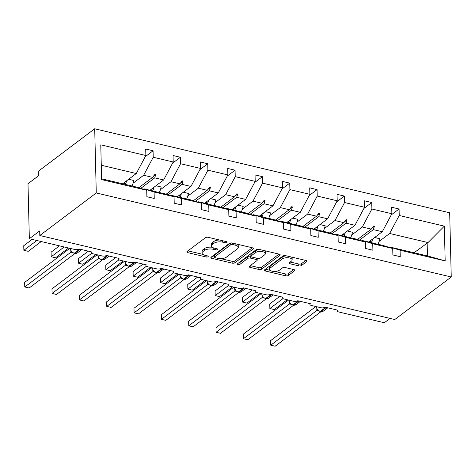 <?xml version="1.0" encoding="UTF-8"?>
<svg xmlns="http://www.w3.org/2000/svg" width="475" height="475" viewBox="0 0 475 475"><rect width="100%" height="100%" fill="white"/><g stroke="black" fill="none" stroke-linecap="round" stroke-linejoin="round"><path stroke-width="0.71" d="M226.955 242.476A1.401 0.606 178.6 0 0 227.151 242.155A1.401 0.606 178.6 0 0 226.462 241.656L208.187 237.328A2.001 0.867 178.6 0 0 205.455 237.69L187.15 251.483A2.001 0.867 178.6 0 0 186.871 251.94A2.001 0.867 178.6 0 0 187.851 252.658L206.126 256.981A1.401 0.606 178.6 0 0 208.044 256.732A1.401 0.606 178.6 0 0 208.234 256.411A1.401 0.606 178.6 0 0 207.551 255.912L205.182 255.348A6.395 2.773 178.6 0 1 202.047 253.056A6.395 2.773 178.6 0 1 202.938 251.596L204.458 250.444A6.395 2.773 178.6 0 1 213.216 249.298L215.585 249.856A1.401 0.606 178.6 0 0 217.497 249.607A1.401 0.606 178.6 0 0 217.692 249.286A1.401 0.606 178.6 0 0 217.004 248.781L214.641 248.223A6.395 2.773 178.6 0 1 211.5 245.925A6.395 2.773 178.6 0 1 212.39 244.471L213.916 243.319A6.395 2.773 178.6 0 1 222.674 242.167L225.037 242.731A1.401 0.606 178.6 0 0 226.955 242.476M298.793 265.875A2.001 0.867 178.6 0 0 301.53 265.513L306.666 261.642A2.001 0.867 178.6 0 0 306.945 261.191A2.001 0.867 178.6 0 0 305.959 260.472L285.665 255.669A2.001 0.867 178.6 0 0 282.928 256.025L264.628 269.824A2.001 0.867 178.6 0 0 264.349 270.275A2.001 0.867 178.6 0 0 265.329 270.993L285.623 275.797A2.001 0.867 178.6 0 0 288.361 275.441L294.565 270.762A2.001 0.867 178.6 0 0 294.844 270.311A2.001 0.867 178.6 0 0 293.859 269.592L285.178 267.532A2.001 0.867 178.6 0 0 282.441 267.894L279.365 270.21A5.344 2.316 178.6 0 1 273.38 271.391A5.344 2.316 178.6 0 1 269.42 269.254A5.344 2.316 178.6 0 1 270.162 268.037L282.209 258.952A5.344 2.316 178.6 0 1 288.194 257.777A5.344 2.316 178.6 0 1 292.155 259.914A5.344 2.316 178.6 0 1 291.413 261.131L289.406 262.645A2.001 0.867 178.6 0 0 289.127 263.103A2.001 0.867 178.6 0 0 290.106 263.821L298.793 265.875L298.745 264.041A2.001 0.867 178.6 0 0 301.483 263.678L305.793 260.431M96.271 192.957L451.25 276.973L449.683 212.782L94.703 128.767L96.271 192.957L39.811 235.505L39.698 230.921L29.343 238.729L74.896 249.512A3.052 1.324 178.6 0 0 79.082 248.959L91.693 251.946A3.052 1.324 -1.4 0 0 91.271 252.647A3.052 1.324 -1.4 0 0 92.768 253.739L102.232 255.977A3.052 1.324 178.6 0 0 106.412 255.431L119.029 258.418A3.052 1.324 -1.4 0 0 118.602 259.113A3.052 1.324 -1.4 0 0 120.104 260.211L129.562 262.449A3.052 1.324 178.6 0 0 133.742 261.897L146.359 264.884A3.052 1.324 -1.4 0 0 145.938 265.584A3.052 1.324 -1.4 0 0 147.434 266.677L156.898 268.915A3.052 1.324 178.6 0 0 161.078 268.369L173.696 271.356A3.052 1.324 -1.4 0 0 173.268 272.05A3.052 1.324 -1.4 0 0 174.77 273.149L184.229 275.387A3.052 1.324 178.6 0 0 188.409 274.835L201.026 277.822A3.052 1.324 -1.4 0 0 200.604 278.522A3.052 1.324 -1.4 0 0 202.101 279.615L211.565 281.853A3.052 1.324 178.6 0 0 215.745 281.307L228.362 284.293A3.052 1.324 -1.4 0 0 227.935 284.988A3.052 1.324 -1.4 0 0 229.437 286.087L238.895 288.325A3.052 1.324 178.6 0 0 243.075 287.779L255.692 290.759A3.052 1.324 -1.4 0 0 255.271 291.46A3.052 1.324 -1.4 0 0 256.767 292.553L266.232 294.797A3.052 1.324 178.6 0 0 270.412 294.245L283.029 297.231A3.052 1.324 -1.4 0 0 282.601 297.926A3.052 1.324 -1.4 0 0 284.098 299.024L293.562 301.263A3.052 1.324 178.6 0 0 297.742 300.717L310.359 303.697A3.052 1.324 -1.4 0 0 309.932 304.398A3.052 1.324 -1.4 0 0 311.434 305.49L320.892 307.735A3.052 1.324 178.6 0 0 325.078 307.183L337.695 310.169A3.052 1.324 -1.4 0 0 337.268 310.864A3.052 1.324 -1.4 0 0 338.764 311.962L384.322 322.745L390.076 318.404M451.25 276.973L394.79 319.521L39.811 235.505M253.175 248.983A2.001 0.867 178.6 0 0 253.454 248.532A2.001 0.867 178.6 0 0 252.474 247.813L232.18 243.01A2.001 0.867 178.6 0 0 229.443 243.366L211.143 257.165A2.001 0.867 178.6 0 0 210.864 257.616A2.001 0.867 178.6 0 0 211.844 258.335L232.138 263.138A2.001 0.867 178.6 0 0 234.876 262.782L253.175 248.983L253.157 248.087M258.923 249.339L279.217 254.143A2.001 0.867 178.6 0 1 280.197 254.861A2.001 0.867 178.6 0 1 279.923 255.312L261.618 269.111A2.001 0.867 178.6 0 1 258.881 269.467L250.194 267.413A2.001 0.867 178.6 0 1 249.215 266.695A2.001 0.867 178.6 0 1 249.494 266.238L256.916 260.644A2.001 0.867 178.6 0 0 257.195 260.187A2.001 0.867 178.6 0 0 256.215 259.469L250.45 258.109A2.001 0.867 178.6 0 0 247.713 258.465L239.988 264.29A1.401 0.606 178.6 0 1 238.42 264.599A1.401 0.606 178.6 0 1 237.387 264.041A1.401 0.606 178.6 0 1 237.577 263.72L256.185 249.696A2.001 0.867 178.6 0 1 258.923 249.339M414.046 252.748L428.022 242.565L444.327 226.148L445.176 260.9L400.081 250.23L400.235 256.69L392.878 254.95L392.718 248.484L382.618 245.314L373.593 243.289M391.246 214.908L399.071 209.006L391.715 207.266L391.869 213.732L371.895 209.006L362.312 227.014L351.749 234.971M368.665 242.007L382.286 231.741L391.869 213.732M392.718 248.484L372.744 243.758L372.905 250.224L365.542 248.478L365.388 242.018L355.288 238.842L346.257 236.823M363.909 208.436L371.741 202.54L364.378 200.794L364.539 207.26L344.565 202.534L334.982 220.542L324.419 228.505M341.329 235.541L354.956 225.269L364.539 207.26M365.388 242.018L345.414 237.286L345.568 243.752L338.212 242.013L338.052 235.547L327.952 232.376L318.927 230.351M336.579 201.97L344.405 196.068L337.048 194.328L337.202 200.794L317.229 196.068L307.646 214.077L297.083 222.033M313.999 229.069L327.619 218.803L337.202 200.794M338.052 235.547L318.078 230.82L318.238 237.286L310.876 235.541L310.721 229.081L300.622 225.904L291.591 223.885M309.243 195.498L317.074 189.602L309.712 187.857L309.872 194.322L289.898 189.596L280.315 207.605L269.752 215.567M286.663 222.603L300.289 212.331L309.872 194.322M310.721 229.081L290.748 224.348L290.902 230.814L283.545 229.075L283.385 222.609L273.285 219.432L264.26 217.413M281.913 189.032L289.738 183.13L282.382 181.391L282.536 187.857L262.562 183.13L252.979 201.139L242.416 209.095M259.332 216.131L272.953 205.865L282.536 187.857M283.385 222.609L263.411 217.882L263.572 224.348L256.209 222.603L256.055 216.143L245.955 212.966L236.924 210.947M254.576 182.56L262.408 176.664L255.045 174.919L255.206 181.385L235.232 176.658L225.649 194.667L215.086 202.629M231.996 209.665L245.623 199.393L255.206 181.385M256.055 216.143L236.081 211.411L236.235 217.877L228.879 216.137L228.718 209.671L218.619 206.494L209.594 204.476M227.246 176.094L235.072 170.192L227.715 168.453L227.869 174.919L207.896 170.187L198.312 188.195L187.75 196.157M204.666 203.193L218.286 192.927L227.869 174.919M228.718 209.671L208.745 204.945L208.905 211.411L201.548 209.665L201.388 203.199L191.288 200.028L182.257 198.004M199.916 169.623L207.741 163.727L200.379 161.981L200.539 168.447L180.565 163.721L170.982 181.729L160.419 189.691M177.329 196.727L190.956 186.455L200.539 168.447M201.388 203.199L181.414 198.473L181.569 204.939L174.212 203.199L174.052 196.733L163.952 193.557L154.927 191.538M172.579 163.157L180.405 157.255L173.048 155.515L173.203 161.981L153.229 157.249L153.075 150.789L145.712 149.043L145.873 155.509L100.771 144.833L101.62 179.592L146.722 190.261L136.622 187.091L101.603 178.802M149.999 190.255L163.626 179.989L173.203 161.981M146.722 190.261L146.882 196.727L154.238 198.473L154.078 192.007L143.978 188.83L155.046 191.449M122.663 183.789L136.289 173.518L145.873 155.509M29.343 238.729L27.995 183.706L38.356 175.904L38.243 171.315L94.703 128.767M428.022 242.565L389.648 233.48L379.086 241.442M389.648 233.48L399.232 215.472L399.071 209.006M400.081 250.23L389.981 247.053L389.447 247.457M371.741 202.54L371.895 209.006M372.744 243.758L362.645 240.582L362.11 240.985M344.405 196.068L344.565 202.534M345.414 237.286L335.314 234.116L334.78 234.519M317.074 189.602L317.229 196.068M318.078 230.82L307.978 227.644L307.444 228.047M289.738 183.13L289.898 189.596M290.748 224.348L280.648 221.178L280.113 221.582M262.408 176.664L262.562 183.13M263.411 217.882L253.312 214.706L252.777 215.11M235.072 170.192L235.232 176.658M236.081 211.411L225.981 208.24L225.447 208.644M207.741 163.727L207.896 170.187M208.745 204.945L198.645 201.768L198.111 202.172M180.405 157.255L180.565 163.721M181.414 198.473L171.315 195.302L170.78 195.706M444.327 226.148L399.232 215.472M174.052 196.733L154.078 192.007M373.706 243.2L362.645 240.582M357.432 239.519L371.224 229.122L362.312 227.014M382.286 231.741L373.38 229.633L374.401 226.361L373.522 226.153L371.224 229.122M359.427 240.142L373.38 229.633M346.376 236.734L335.314 234.116M330.101 233.047L343.894 222.65L334.982 220.542M354.956 225.269L346.043 223.161L347.065 219.889L346.192 219.688L343.894 222.65M332.096 233.676L346.043 223.161M319.04 230.262L307.978 227.644M302.765 226.581L316.558 216.184L307.646 214.077M327.619 218.803L318.713 216.695L319.734 213.423L318.856 213.216L316.558 216.184M304.76 227.204L318.713 216.695M291.709 223.796L280.648 221.178M275.435 220.109L289.228 209.713L280.315 207.605M300.289 212.331L291.377 210.223L292.398 206.952L291.525 206.75L289.228 209.713M277.43 220.738L291.377 210.223M264.373 217.324L253.312 214.706M248.098 213.643L261.891 203.247L252.979 201.139M272.953 205.865L264.047 203.757L265.068 200.486L264.189 200.278L261.891 203.247M250.093 214.267L264.047 203.757M237.043 210.858L225.981 208.24M220.768 207.171L234.561 196.775L225.649 194.667M245.623 199.393L236.71 197.285L237.732 194.014L236.859 193.806L234.561 196.775M222.763 207.801L236.71 197.285M209.713 204.387L198.645 201.768M193.432 200.699L207.225 190.309L198.312 188.195M218.286 192.927L209.38 190.813L210.401 187.548L209.523 187.34L207.225 190.309M195.427 201.329L209.38 190.813M182.376 197.921L171.315 195.302M166.102 194.233L179.894 183.837L170.982 181.729M190.956 186.455L182.044 184.348L183.065 181.076L182.192 180.868L179.894 183.837M168.097 194.863L182.044 184.348M143.444 189.234L143.978 188.83M138.765 187.762L152.558 177.371L143.646 175.257L133.089 183.219M163.626 179.989L154.713 177.876L155.735 174.61L154.856 174.402L152.558 177.371M140.76 188.391L154.713 177.876M143.646 175.257L153.229 157.249M145.249 156.685L153.075 150.789M136.289 173.518L101.27 165.229M445.176 260.9L428.355 256.138L389.981 247.053M427.47 255.924L427.15 242.868M153.247 176.486L155.735 174.61M180.577 182.952L183.065 181.076M207.913 189.424L210.401 187.548M235.244 195.89L237.732 194.014M262.58 202.362L265.068 200.486M289.91 208.828L292.398 206.952M317.247 215.3L319.734 213.423M344.577 221.766L347.065 219.889M371.907 228.237L374.401 226.361M219.515 240.012A6.395 2.773 178.6 0 0 213.875 241.484L213.916 243.319M211.5 245.925L211.458 244.091A6.395 2.773 178.6 0 1 212.349 242.636L213.875 241.484M212.42 247.309A6.395 2.773 178.6 0 0 204.416 248.609L204.458 250.444M202.047 253.056L202 251.222A6.395 2.773 178.6 0 1 202.89 249.761L204.416 248.609M187.975 250.865L202.908 254.398M220.768 258.626L232.091 261.303A2.001 0.867 178.6 0 0 234.828 260.947L252.308 247.772M211.969 256.542L214.468 257.135M232.649 244.53A1.401 0.606 178.6 0 0 230.731 244.779L214.67 256.892A1.401 0.606 178.6 0 0 214.474 257.207A1.401 0.606 178.6 0 0 215.157 257.711L217.651 258.299A6.395 2.773 178.6 0 0 226.409 257.153L237.393 248.876A6.395 2.773 178.6 0 0 238.284 247.416A6.395 2.773 178.6 0 0 235.143 245.118L232.649 244.53L232.613 243.111M214.474 257.207L214.427 255.372A1.401 0.606 178.6 0 1 214.623 255.057L230.69 242.945A1.401 0.606 178.6 0 0 230.69 242.945L230.731 244.779M238.284 247.416L238.236 245.581A6.395 2.773 178.6 0 0 237.375 244.239M279.051 254.101L261.577 267.277L261.618 269.111M250.319 265.62L258.839 267.633A2.001 0.867 178.6 0 0 261.577 267.277M257.195 260.187L257.147 258.353A2.001 0.867 178.6 0 0 257.141 258.281M250.901 256.393L250.408 256.274A2.001 0.867 178.6 0 0 247.671 256.631L239.94 262.455L239.988 264.29M238.836 262.776A1.401 0.606 178.6 0 0 239.94 262.455M264.617 254.838A5.344 2.316 178.6 0 0 265.365 253.62A5.344 2.316 178.6 0 0 261.398 251.483A5.344 2.316 178.6 0 0 255.419 252.664L251.174 255.865A2.001 0.867 178.6 0 0 250.895 256.316A2.001 0.867 178.6 0 0 251.875 257.034L257.634 258.4A2.001 0.867 178.6 0 0 260.371 258.038L264.617 254.838M265.365 253.62L265.317 251.786A5.344 2.316 178.6 0 0 264.634 250.687M260.021 249.595A5.344 2.316 178.6 0 0 255.372 250.83L255.419 252.664M250.895 256.316L250.848 254.481A2.001 0.867 178.6 0 1 251.127 254.03L255.372 250.83M290.231 262.022L298.745 264.041M292.155 259.914L292.113 258.079A5.344 2.316 178.6 0 0 291.519 257.052M286.621 255.894A5.344 2.316 178.6 0 0 282.168 257.118L282.209 258.952M269.42 269.254L269.373 267.419A5.344 2.316 178.6 0 1 270.121 266.202L282.168 257.118M274.912 271.439L285.582 273.962A2.001 0.867 178.6 0 0 288.319 273.606L293.692 269.551M265.454 269.2L270.014 270.281M70.87 250.634L71.868 252.071L74.569 253.424A1.015 0.475 -76.7 0 0 74.824 253.353A4.376 3.372 53 0 0 77.366 252.902L81.753 249.595M70.941 252.13A2.238 1.449 166.8 0 0 71.214 251.305L71.612 251.619L70.947 252.166L70.739 250.473M24.647 282.393L24.759 286.977L24.647 282.393L69.855 248.318M74.937 253.496L29.141 288.01L24.759 286.977L70.947 252.166M72.77 252.7L70.995 252.13M32.134 239.388L23.75 245.712L23.863 250.295L28.245 251.334L41.23 241.543M23.75 245.712L23.863 250.295L36.848 240.504M132.02 186.004A16.287 7.6 -76.7 0 0 133.861 180.518L128.672 179.259M128.642 179.283L133.861 180.518M125.364 184.425A16.287 7.6 -76.7 0 0 126.712 180.737M124.159 184.14A13.846 6.46 -76.7 0 0 125.085 181.967M59.47 245.86L51.08 252.178L51.193 256.767L55.575 257.8L68.566 248.009M51.08 252.178L51.193 256.767L64.184 246.976M159.357 192.47A16.287 7.6 -76.7 0 0 161.191 186.984L156.002 185.731M155.972 185.749L161.191 186.984M152.701 190.897A16.287 7.6 -76.7 0 0 154.048 187.203M151.489 190.606A13.846 6.46 -76.7 0 0 152.416 188.433M88.356 251.156L78.417 258.649L78.529 263.233L82.911 264.272L95.897 254.481M78.417 258.649L78.529 263.233L91.705 253.306M186.687 198.942A16.287 7.6 -76.7 0 0 188.522 193.456L183.338 192.197M183.308 192.221L188.522 193.456M180.031 197.362A16.287 7.6 -76.7 0 0 181.379 193.675M178.82 197.078A13.846 6.46 -76.7 0 0 179.752 194.904M115.692 257.628L105.747 265.115L105.86 269.705L110.242 270.738L123.233 260.947M105.747 265.115L105.86 269.705L119.035 259.772M214.023 205.408A16.287 7.6 -76.7 0 0 215.858 199.922L210.668 198.669M210.639 198.692L215.858 199.922M207.361 203.834A16.287 7.6 -76.7 0 0 208.715 200.141M206.156 203.549A13.846 6.46 -76.7 0 0 207.082 201.37M143.023 264.094L133.083 271.587L133.196 276.171L137.578 277.21L150.563 267.419M133.083 271.587L133.196 276.171L146.371 266.243M241.353 211.88A16.287 7.6 -76.7 0 0 243.188 206.393L238.005 205.135M237.975 205.158L243.188 206.393M234.697 210.3A16.287 7.6 -76.7 0 0 236.045 206.613M233.486 210.015A13.846 6.46 -76.7 0 0 234.418 207.842M98.206 257.106L99.204 258.543L101.899 259.896A1.015 0.475 -76.7 0 0 102.161 259.819A4.376 3.372 53 0 0 104.696 259.374L109.09 256.067M97.63 254.891L98.942 258.085L98.283 258.632L98.07 256.945M51.977 288.859L52.09 293.443L51.977 288.859L97.191 254.784M102.273 259.962L56.472 294.482L52.09 293.443L98.283 258.632M100.1 259.166L98.325 258.596M125.537 263.572L126.534 265.008L129.236 266.362A1.015 0.475 -76.7 0 0 129.491 266.291A4.376 3.372 53 0 0 132.032 265.84L136.42 262.533M125.608 265.068A2.238 1.449 166.8 0 0 125.881 264.248L126.279 264.557L125.614 265.103L125.406 263.411M79.313 295.331L79.426 299.915L79.313 295.331L124.521 261.256M129.604 266.433L83.808 300.948L79.426 299.915L125.614 265.103M127.437 265.638L125.661 265.068M152.873 270.043L153.87 271.48L156.566 272.834A1.015 0.475 -76.7 0 0 156.827 272.757A4.376 3.372 53 0 0 159.362 272.312L163.756 269.004M152.938 271.54A2.238 1.449 166.8 0 0 153.217 270.714L153.609 271.029L152.95 271.569L152.736 269.883M106.643 301.797L106.756 306.381L106.643 301.797L151.857 267.722M156.94 272.899L111.138 307.42L106.756 306.381L152.95 271.569M154.767 272.104L152.992 271.534M180.203 276.509L181.195 277.946L183.902 279.3A1.015 0.475 -76.7 0 0 184.158 279.229A4.376 3.372 53 0 0 186.699 278.777L191.087 275.47M180.274 278.006A2.238 1.449 166.8 0 0 180.547 277.186L180.939 277.495L180.28 278.041L180.067 276.349M133.98 308.269L134.093 312.853L133.98 308.269L179.188 274.194M184.27 279.371L138.468 313.886L134.093 312.853L180.28 278.041M182.103 278.576L180.328 278.006M170.353 270.566L160.413 278.059L160.526 282.643L164.908 283.676L177.899 273.891M160.413 278.059L160.526 282.643L173.702 272.709M268.69 218.346A16.287 7.6 -76.7 0 0 270.524 212.865L265.335 211.607M265.305 211.63L270.524 212.865M262.028 216.772A16.287 7.6 -76.7 0 0 263.382 213.079M260.822 216.487A13.846 6.46 -76.7 0 0 261.749 214.308M207.539 282.981L208.537 284.418L211.232 285.772A1.015 0.475 -76.7 0 0 211.494 285.695A4.376 3.372 53 0 0 214.029 285.249L218.423 281.942M206.963 280.767L208.276 283.967L207.617 284.507L207.403 282.821M161.31 314.735L161.423 319.319L161.31 314.735L206.518 280.666M211.607 285.837L165.805 320.358L161.423 319.319L207.617 284.507M209.433 285.048L207.658 284.472M197.689 277.032L187.75 284.525L187.862 289.109L192.238 290.148L205.23 280.357M187.75 284.525L187.862 289.109L201.038 279.181M296.02 224.817A16.287 7.6 -76.7 0 0 297.855 219.331L292.671 218.078M292.642 218.096L297.855 219.331M289.364 223.238A16.287 7.6 -76.7 0 0 290.712 219.551M288.153 222.953A13.846 6.46 -76.7 0 0 289.085 220.78M234.87 289.447L235.867 290.89L238.569 292.238A1.015 0.475 -76.7 0 0 238.824 292.167A4.376 3.372 53 0 0 241.365 291.715L245.753 288.408M234.294 287.238L235.606 290.433L234.947 290.979L234.733 289.287M188.646 321.207L188.759 325.791L188.646 321.207L233.854 287.132M238.937 292.309L193.135 326.83L188.759 325.791L234.947 290.979M236.77 291.513L234.994 290.943M225.019 283.504L215.08 290.997L215.193 295.581L219.575 296.614L232.566 286.829M215.08 290.997L215.193 295.581L228.368 285.647M323.356 231.283A16.287 7.6 -76.7 0 0 325.191 225.803L320.002 224.544M319.972 224.568L325.191 225.803M316.694 229.71A16.287 7.6 -76.7 0 0 318.048 226.017M315.489 229.425A13.846 6.46 -76.7 0 0 316.415 227.246M262.206 295.919L263.197 297.356L265.899 298.71A1.015 0.475 -76.7 0 0 266.16 298.632A4.376 3.372 53 0 0 268.696 298.187L273.083 294.88M262.271 297.415A2.238 1.449 166.8 0 0 262.55 296.59L262.942 296.905L262.283 297.445L262.069 295.759M215.977 327.673L216.089 332.257L215.977 327.673L261.185 293.603M266.273 298.775L220.471 333.296L216.089 332.257L262.283 297.445M264.1 297.985L262.325 297.409M252.356 289.97L242.416 297.463L242.529 302.047L246.905 303.086L259.896 293.295M242.416 297.463L242.529 302.047L255.704 292.119M350.687 237.755A16.287 7.6 -76.7 0 0 352.521 232.269L347.332 231.016M347.308 231.034L352.521 232.269M344.031 236.176A16.287 7.6 -76.7 0 0 345.378 232.489M342.819 235.891A13.846 6.46 -76.7 0 0 343.752 233.718M289.536 302.385L290.534 303.828L293.235 305.176A1.015 0.475 -76.7 0 0 293.491 305.104A4.376 3.372 53 0 0 296.032 304.653L300.42 301.346M289.608 303.881A2.238 1.449 166.8 0 0 289.881 303.062L290.272 303.371L289.613 303.917L289.4 302.225M243.313 334.145L243.426 338.728L243.313 334.145L288.521 300.069M293.603 305.247L247.802 339.767L243.426 338.728L289.613 303.917M291.436 304.451L289.661 303.881M279.686 296.442L269.747 303.935L269.859 308.518L274.241 309.552L287.233 299.767M269.747 303.935L269.859 308.518L283.035 298.585M378.023 244.221A16.287 7.6 -76.7 0 0 379.858 238.741L374.668 237.482M374.638 237.506L379.858 238.741M371.361 242.648A16.287 7.6 -76.7 0 0 372.715 238.955M370.156 242.363A13.846 6.46 -76.7 0 0 371.082 240.184M316.872 308.857L317.864 310.294L320.566 311.647A1.015 0.475 -76.7 0 0 320.827 311.57A4.376 3.372 53 0 0 323.362 311.125L327.75 307.818M316.938 310.353A2.238 1.449 166.8 0 0 317.217 309.528L317.609 309.843L316.95 310.383L316.736 308.697M270.643 340.611L270.756 345.194L270.643 340.611L315.851 306.541M320.94 311.713L275.138 346.233L270.756 345.194L316.95 310.383M318.767 310.923L316.991 310.347M222.638 240.748L222.674 242.167M212.349 242.636L212.39 244.471M215.549 248.437L215.585 249.856M213.18 247.736L213.216 249.298M202.89 249.761L202.938 251.596M206.091 255.562L206.126 256.981M187.815 250.984L187.851 252.658M225.002 241.312L225.037 242.731M234.828 260.947L234.876 262.782M232.091 261.303L232.138 263.138M211.803 256.666L211.844 258.335M214.623 255.057L214.67 256.892M235.107 243.699L235.143 245.118M279.9 254.416L279.923 255.312M258.839 267.633L258.881 269.467M250.159 265.739L250.194 267.413M256.179 258.056L256.215 259.469M250.408 256.274L250.45 258.109M247.671 256.631L247.713 258.465M251.127 254.03L251.174 255.865M290.065 262.147L290.106 263.821M270.121 266.202L270.162 268.037M294.542 269.865L294.565 270.762M288.319 273.606L288.361 275.441M285.582 273.962L285.623 275.797M265.288 269.325L265.329 270.993M306.642 260.745L306.666 261.642M301.483 263.678L301.53 265.513M70.437 248.455A4.376 3.372 53 0 0 74.302 253.228A1.015 0.475 103.3 0 1 74.041 253.3M79.747 249.12L74.302 253.228L74.824 253.353L80.275 249.244M97.773 254.927A4.376 3.372 53 0 0 101.632 259.694A1.015 0.475 103.3 0 1 101.377 259.772M107.083 255.592L101.632 259.694L102.161 259.819L107.605 255.716M98.272 258.602A2.238 1.449 166.8 0 0 98.551 257.777M125.103 261.392A4.376 3.372 53 0 0 128.968 266.166A1.015 0.475 103.3 0 1 128.707 266.238M134.413 262.058L128.968 266.166L129.491 266.291L134.942 262.182M152.439 267.864A4.376 3.372 53 0 0 156.299 272.632A1.015 0.475 103.3 0 1 156.043 272.709M161.749 268.529L156.299 272.632L156.827 272.757L162.272 268.654M179.77 274.33A4.376 3.372 53 0 0 183.635 279.104A1.015 0.475 103.3 0 1 183.374 279.175M189.08 274.995L183.635 279.104L184.158 279.229L189.608 275.12M207.106 280.802A4.376 3.372 53 0 0 210.965 285.57A1.015 0.475 103.3 0 1 210.71 285.647M216.416 281.467L210.965 285.57L211.494 285.695L216.938 281.592M207.605 284.478A2.238 1.449 166.8 0 0 207.884 283.652M234.436 287.268A4.376 3.372 53 0 0 238.302 292.042A1.015 0.475 103.3 0 1 238.04 292.113M243.746 287.933L238.302 292.042L238.824 292.167L244.275 288.058M234.941 290.943A2.238 1.449 166.8 0 0 235.214 290.124M261.772 293.74A4.376 3.372 53 0 0 265.632 298.508A1.015 0.475 103.3 0 1 265.377 298.585M271.082 294.405L265.632 298.508L266.16 298.632L271.605 294.53M289.103 300.206A4.376 3.372 53 0 0 292.968 304.98A1.015 0.475 103.3 0 1 292.707 305.051M298.413 300.871L292.968 304.98L293.491 305.104L298.941 300.996M316.439 306.678A4.376 3.372 53 0 0 320.298 311.446A1.015 0.475 103.3 0 1 320.043 311.523M325.749 307.343L320.298 311.446L320.827 311.57L326.272 307.468M91.248 251.845L91.271 252.647M118.584 258.311L118.602 259.113M145.914 264.783L145.938 265.584M173.25 271.249L173.268 272.05M200.581 277.721L200.604 278.522M227.917 284.187L227.935 284.988M255.247 290.658L255.271 291.46M282.583 297.124L282.601 297.926M309.914 303.596L309.932 304.398M337.25 310.062L337.268 310.864M70.294 248.419L71.197 251.162M74.569 253.424L77.366 252.902M101.899 259.896L104.696 259.374M124.961 261.357L125.857 264.1M129.236 266.362L132.032 265.84M152.297 267.829L153.193 270.572M156.566 272.834L159.362 272.312M179.627 274.301L180.524 277.038M183.902 279.3L186.699 278.777M211.232 285.772L214.029 285.249M238.569 292.238L241.365 291.715M261.63 293.704L262.527 296.447M265.899 298.71L268.696 298.187M288.96 300.176L289.857 302.913M293.235 305.176L296.032 304.653M316.291 306.642L317.193 309.385M320.566 311.647L323.362 311.125"/></g></svg>

